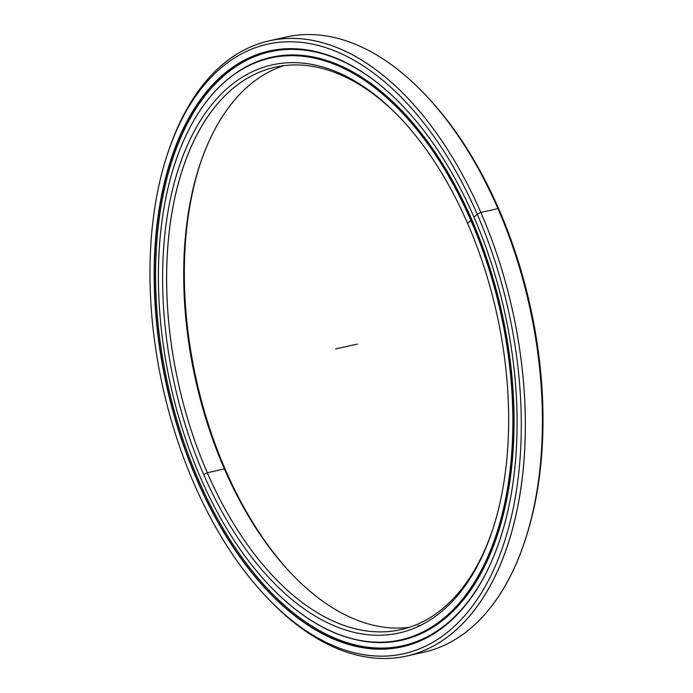 <?xml version="1.0" encoding="UTF-8"?>
<svg xmlns="http://www.w3.org/2000/svg" width="693" height="693" viewBox="0 0 693 693"><rect width="100%" height="100%" fill="white"/><g stroke="black" fill="none" stroke-linecap="round" stroke-linejoin="round"><path stroke-width="1.04" d="M274.107 57.077A298.319 169.049 77.4 0 1 280.076 55.726A298.319 169.049 -102.6 0 0 277.382 56.289L270.798 57.753A298.319 169.049 77.4 0 1 471.023 220.218A298.319 169.049 77.4 0 1 400.745 640.072A298.319 169.049 77.4 0 1 269.412 585.542A298.319 169.049 -102.6 0 0 269.464 585.594A298.319 169.049 -102.6 0 0 479.539 574.116A298.319 169.049 -102.6 0 0 471.023 220.218L470.798 220.331A298.137 168.945 77.4 0 1 479.305 574.012A298.137 168.945 77.4 0 1 269.36 585.481A298.137 168.945 77.4 0 1 200.468 477.564A298.137 168.945 -102.6 0 0 450.242 612.543A298.137 168.945 -102.6 0 0 470.798 220.331A298.137 168.945 -102.6 0 0 221.015 85.352A298.137 168.945 -102.6 0 0 200.468 477.564A298.137 168.945 77.4 0 1 175.086 163.02A298.137 168.945 77.4 0 1 470.798 220.331L471.023 220.218A298.319 169.049 -102.6 0 0 175.13 162.881A298.319 169.049 -102.6 0 0 175.112 162.95M471.959 220.01L470.798 220.331L467.584 223.38A291.06 164.934 -102.6 0 0 400.329 118.027A291.06 164.934 -102.6 0 0 195.365 129.219A291.06 164.934 -102.6 0 0 203.673 474.506L207.294 472.747A288.175 163.305 77.4 0 1 198.804 131.358A288.175 163.305 77.4 0 1 401.169 118.91A288.175 163.305 -102.6 0 0 275.182 67.169A288.175 163.305 -102.6 0 0 207.294 472.747L224.385 468.936A288.175 163.305 77.4 0 1 283.818 65.67A288.175 163.305 -102.6 0 0 199.853 164.899A288.175 163.305 -102.6 0 0 224.385 468.936L225.398 469.663A291.06 164.934 77.4 0 1 200.242 163.747A291.06 164.934 -102.6 0 0 225.398 469.663A291.06 164.934 -102.6 0 0 291.814 574.133A291.06 164.934 77.4 0 1 225.398 469.663L224.385 468.936A288.175 163.305 -102.6 0 0 290.982 573.25A288.175 163.305 -102.6 0 0 409.165 627.373A288.175 163.305 77.4 0 1 224.385 468.936L207.294 472.747A288.175 163.305 -102.6 0 0 400.71 629.686A288.175 163.305 -102.6 0 0 492.749 529.287A288.175 163.305 77.4 0 1 207.294 472.747L203.673 474.506A291.06 164.934 -102.6 0 0 492.368 530.457A291.06 164.934 -102.6 0 0 467.584 223.38A291.06 164.934 77.4 0 1 447.522 606.28A291.06 164.934 77.4 0 1 203.673 474.506A291.06 164.934 77.4 0 1 223.735 91.606A291.06 164.934 77.4 0 1 467.584 223.38M410.005 637.967L407.328 638.6A298.319 169.049 -102.6 0 0 410.005 637.967A298.319 169.049 77.4 0 1 407.328 638.6L400.745 640.072M421.24 625.034A288.175 163.305 77.4 0 1 417.801 625.874M175.086 163.02L175.13 162.881A298.319 169.049 77.4 0 1 270.798 57.753M272.635 50.485A305.076 172.878 -102.6 0 0 261.209 54.21A305.076 172.878 77.4 0 1 272.635 50.485L261.235 54.201M275.511 50.442A305.128 172.912 -102.6 0 0 274.593 50.762A305.128 172.912 77.4 0 1 275.511 50.442M524.766 541.172L525.537 538.859A312.309 176.984 -102.6 0 0 498.951 209.364L497.938 208.636A315.194 178.612 77.4 0 1 524.766 541.172A315.194 178.612 77.4 0 1 415.055 653.776M406.6 656.054L423.683 652.243A315.194 178.612 -102.6 0 0 497.938 208.636L480.847 212.456A315.194 178.612 77.4 0 1 406.6 656.054A315.194 178.612 77.4 0 1 267.048 597.609M266.207 596.734L267.888 598.501A315.194 178.612 -102.6 0 0 489.847 586.373A315.194 178.612 -102.6 0 0 480.847 212.456L477.226 214.215A312.309 176.984 77.4 0 1 486.139 584.719A312.309 176.984 77.4 0 1 266.207 596.734A312.309 176.984 77.4 0 1 194.04 483.679A312.309 176.984 -102.6 0 0 455.691 625.069A312.309 176.984 -102.6 0 0 477.226 214.215A312.309 176.984 -102.6 0 0 215.566 72.817A312.309 176.984 -102.6 0 0 194.04 483.679A312.309 176.984 77.4 0 1 167.455 154.184A312.309 176.984 77.4 0 1 477.226 214.215L480.847 212.456A315.194 178.612 -102.6 0 0 168.217 151.871L167.455 154.184M474.021 217.256A305.249 172.981 -102.6 0 0 403.482 106.765A305.249 172.981 -102.6 0 0 188.522 118.503A305.249 172.981 -102.6 0 0 197.236 480.63L197.462 480.518A305.076 172.878 77.4 0 1 188.739 118.642A305.076 172.878 77.4 0 1 403.534 106.817A305.076 172.878 -102.6 0 0 269.334 51.161A305.076 172.878 -102.6 0 0 197.462 480.518L198.631 480.258L197.462 480.518A305.076 172.878 -102.6 0 0 402.217 646.664A305.076 172.878 -102.6 0 0 500.034 539.232A305.076 172.878 77.4 0 1 197.462 480.518L197.236 480.63A305.249 172.981 -102.6 0 0 500.008 539.301A305.249 172.981 -102.6 0 0 474.021 217.256A305.249 172.981 77.4 0 1 452.979 618.832A305.249 172.981 77.4 0 1 197.236 480.63A305.249 172.981 77.4 0 1 218.278 79.063A305.249 172.981 77.4 0 1 474.021 217.256L477.226 214.215L480.847 212.456L497.938 208.636A315.194 178.612 -102.6 0 0 286.391 36.989L269.3 40.8A315.194 178.612 77.4 0 1 480.847 212.456L497.938 208.636L498.951 209.364A312.309 176.984 -102.6 0 0 426.775 96.31L425.104 94.543A315.194 178.612 77.4 0 1 497.938 208.636L498.951 209.364A312.309 176.984 77.4 0 1 525.155 540.012M405.5 645.867A305.076 172.878 77.4 0 1 393.581 647.357A305.076 172.878 -102.6 0 0 405.5 645.867L393.598 647.357M167.836 153.032A315.194 178.612 77.4 0 1 269.3 40.8M277.928 39.267A315.194 178.612 77.4 0 1 425.104 94.543M425.944 95.435A312.309 176.984 77.4 0 1 498.951 209.364M412.179 643.736A305.076 172.878 -102.6 0 0 412.803 643.667A305.076 172.878 77.4 0 1 412.179 643.736M487.664 569.837A304.314 172.453 77.4 0 1 402.78 645.763A304.314 172.453 77.4 0 1 198.536 480.032A304.314 172.453 77.4 0 1 270.218 51.741A304.314 172.453 77.4 0 1 379.331 84.381A304.314 172.453 -102.6 0 0 182.597 133.446A304.314 172.453 -102.6 0 0 198.536 480.032A304.314 172.453 -102.6 0 0 487.664 569.837M414.812 642.905L416.025 642.463M399.168 640.453L405.76 639.223L399.168 640.453M274.428 50.832L270.218 51.741M471.907 219.906A298.674 169.257 -102.6 0 0 271.448 57.242A298.674 169.257 -102.6 0 0 228.214 78.881A298.674 169.257 77.4 0 1 471.907 219.906A298.674 169.257 77.4 0 1 500.935 523.267A298.674 169.257 77.4 0 1 353.222 639.059A298.674 169.257 -102.6 0 0 401.55 640.263A298.674 169.257 -102.6 0 0 471.907 219.906M414.518 643.061L412.413 643.511M281.869 49.203L275.675 50.52M335.629 348.943L357.354 344.1M280.076 55.726L277.382 56.289M275.615 49.974L275.485 50.563M271.284 51.507L270.668 51.022M402.78 645.763L413.929 643.277"/></g></svg>
